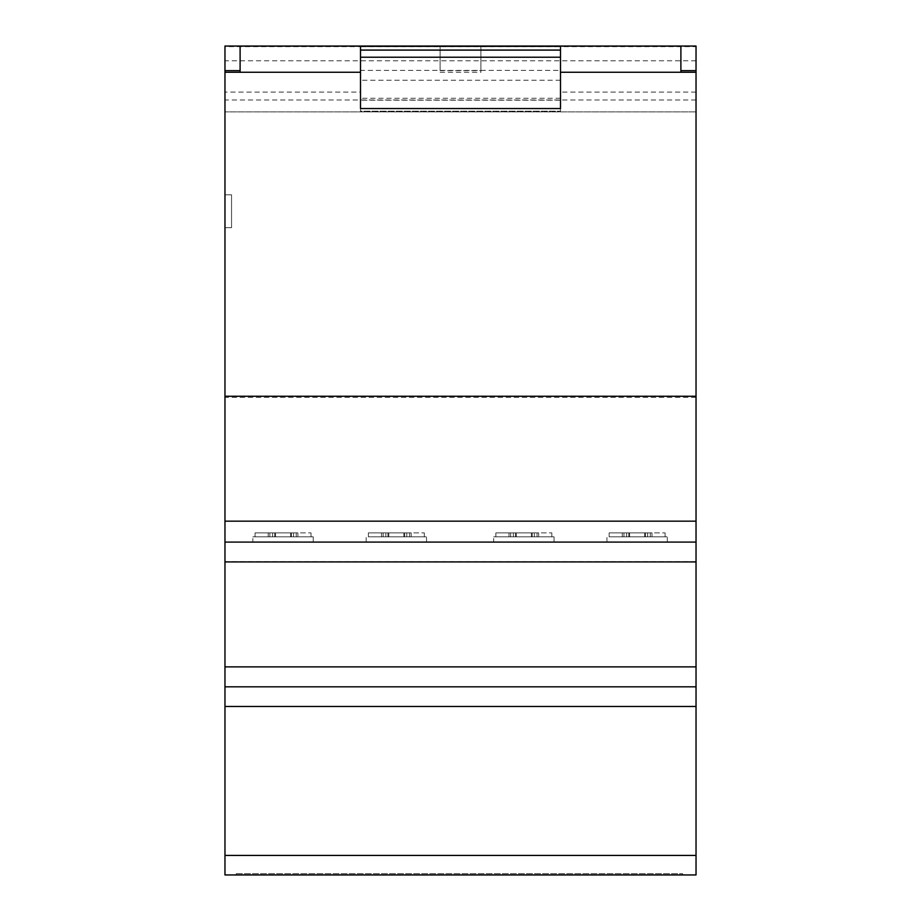 <?xml version="1.0" encoding="UTF-8"?>
<svg xmlns="http://www.w3.org/2000/svg" width="921" height="921" viewBox="0 0 921 921"><rect width="100%" height="100%" fill="white"/><g stroke="black" fill="none" stroke-linecap="round" stroke-linejoin="round"><path stroke-width="0.69" stroke-dasharray="4.61 3.45" d="M630.183 536.828L667.322 536.828L630.183 536.828M644.078 542.089L606.939 542.089L644.078 542.089M554.039 536.828L493.656 536.828L554.039 536.828L493.656 536.828L554.039 536.828L554.039 542.089L493.656 542.089L493.656 536.828L493.656 542.089L554.039 542.089L493.656 542.089L554.039 542.089L554.039 536.828M389.387 536.828L426.527 536.828L389.387 536.828M403.283 542.089L366.144 542.089L403.283 542.089M313.244 536.828L252.861 536.828L313.244 536.828L252.861 536.828L313.244 536.828L313.244 542.089L252.861 542.089L252.861 536.828L252.861 542.089L313.244 542.089L252.861 542.089L313.244 542.089L313.244 536.828M696.034 874.95L696.034 686.813L224.966 686.813L696.034 686.813L224.966 686.813L224.966 46.05L224.966 111.878L224.966 46.05L696.034 46.05L696.034 686.813L224.966 686.813L224.966 874.95M696.034 542.089L224.966 542.089L696.034 542.089M696.034 46.66L696.034 111.878L696.034 46.66L360.502 46.66L360.502 92.065L224.966 92.065M480.9 70.641L480.9 46.119L560.498 46.119L560.498 108.54L360.502 108.54L560.498 108.54L360.502 108.54L360.502 46.05L224.966 46.05L696.034 46.05L696.034 157.848L696.034 46.05L360.502 46.05L360.502 108.54L360.502 46.119L480.9 46.119L480.9 72.264L480.9 70.641L440.1 70.641L440.1 46.119L440.1 70.641M680.895 72.264L680.895 46.119M240.105 46.119L240.105 72.264M696.034 92.065L560.498 92.065L560.498 46.66L224.966 46.66M560.498 92.065L560.498 111.188L360.502 111.188L360.502 92.065M696.034 111.878L224.966 111.878L696.034 111.878M560.498 108.54L560.498 46.05L560.498 108.54M696.034 397.365L224.966 397.365M696.034 521.136L224.966 521.136M538.693 532.879L495.866 532.879L551.829 532.879L537.047 532.879L538.693 532.879L538.693 536.828L516.313 536.828L516.313 532.879L495.866 532.879L531.382 532.879L516.313 532.879L516.313 536.828L515.484 536.828L516.313 536.828L516.313 532.879L516.313 536.828L531.382 536.828L531.382 532.879L537.047 532.879L531.382 532.879L531.382 536.828L532.211 536.828L532.211 532.879L532.211 536.828L534.33 536.828L534.33 532.879L534.33 536.828L537.047 536.828L537.047 532.879L537.047 536.828L551.829 536.828L538.693 536.828L538.693 532.879L538.693 536.828L531.382 536.828L531.382 532.879L531.382 536.828L515.484 536.828L515.484 532.879L515.484 536.828L513.365 536.828L515.484 536.828L513.365 536.828L513.365 532.879L513.365 536.828L510.648 536.828L551.829 536.828L551.829 532.879L551.829 536.828L538.693 536.828L538.693 532.879M510.648 536.828L510.648 532.879L510.648 536.828L509.002 536.828L513.365 536.828L509.002 536.828L509.002 532.879L509.002 536.828L495.866 536.828L510.648 536.828L510.648 532.879L510.648 536.828M495.866 536.828L495.866 532.879L495.866 536.828L509.002 536.828L495.866 536.828L495.866 532.879L495.866 536.828M651.976 532.879L609.149 532.879L665.112 532.879L650.33 532.879L651.976 532.879L651.976 536.828L629.596 536.828L629.596 532.879L609.149 532.879L644.665 532.879L629.596 532.879L629.596 536.828L628.767 536.828L629.596 536.828L629.596 532.879L629.596 536.828L644.665 536.828L644.665 532.879L650.33 532.879L644.665 532.879L644.665 536.828L645.494 536.828L645.494 532.879L645.494 536.828L647.613 536.828L647.613 532.879L647.613 536.828L650.33 536.828L650.33 532.879L650.33 536.828L665.112 536.828L651.976 536.828L651.976 532.879L651.976 536.828L644.665 536.828L644.665 532.879L644.665 536.828L628.767 536.828L628.767 532.879L628.767 536.828L626.637 536.828L628.767 536.828L626.637 536.828L626.637 532.879L626.637 536.828L623.931 536.828L665.112 536.828L665.112 532.879L665.112 536.828L651.976 536.828L651.976 532.879M623.931 536.828L623.931 532.879L623.931 536.828L622.285 536.828L626.637 536.828L622.285 536.828L622.285 532.879L622.285 536.828L609.149 536.828L623.931 536.828L623.931 532.879L623.931 536.828M609.149 536.828L609.149 532.879L609.149 536.828L622.285 536.828L609.149 536.828L609.149 532.879L609.149 536.828M231.551 227.706L231.551 194.815L231.551 227.706L231.551 194.815L231.551 227.706L224.966 227.706L224.966 194.815L231.551 194.815L224.966 194.815L224.966 227.706L231.551 227.706L224.966 227.706L224.966 194.815L231.551 194.815L224.966 194.815L224.966 227.706L231.551 227.706M297.897 532.879L255.071 532.879L311.033 532.879L296.251 532.879L297.897 532.879L297.897 536.828L275.517 536.828L275.517 532.879L255.071 532.879L290.587 532.879L275.517 532.879L275.517 536.828L274.688 536.828L275.517 536.828L275.517 532.879L275.517 536.828L290.587 536.828L290.587 532.879L296.251 532.879L290.587 532.879L290.587 536.828L291.416 536.828L291.416 532.879L291.416 536.828L293.534 536.828L293.534 532.879L293.534 536.828L296.251 536.828L296.251 532.879L296.251 536.828L311.033 536.828L297.897 536.828L297.897 532.879L297.897 536.828L290.587 536.828L290.587 532.879L290.587 536.828L274.688 536.828L274.688 532.879L274.688 536.828L272.57 536.828L274.688 536.828L272.57 536.828L272.57 532.879L272.57 536.828L269.853 536.828L311.033 536.828L311.033 532.879L311.033 536.828L297.897 536.828L297.897 532.879M269.853 536.828L269.853 532.879L269.853 536.828L268.207 536.828L272.57 536.828L268.207 536.828L268.207 532.879L268.207 536.828L255.071 536.828L269.853 536.828L269.853 532.879L269.853 536.828M255.071 536.828L255.071 532.879L255.071 536.828L268.207 536.828L255.071 536.828L255.071 532.879L255.071 536.828M411.18 532.879L368.354 532.879L424.316 532.879L409.534 532.879L411.18 532.879L411.18 536.828L388.8 536.828L388.8 532.879L368.354 532.879L403.87 532.879L388.8 532.879L388.8 536.828L387.971 536.828L388.8 536.828L388.8 532.879L388.8 536.828L403.87 536.828L403.87 532.879L409.534 532.879L403.87 532.879L403.87 536.828L404.699 536.828L404.699 532.879L404.699 536.828L406.817 536.828L406.817 532.879L406.817 536.828L409.534 536.828L409.534 532.879L409.534 536.828L424.316 536.828L411.18 536.828L411.18 532.879L411.18 536.828L403.87 536.828L403.87 532.879L403.87 536.828L387.971 536.828L387.971 532.879L387.971 536.828L385.853 536.828L387.971 536.828L385.853 536.828L385.853 532.879L385.853 536.828L383.136 536.828L424.316 536.828L424.316 532.879L424.316 536.828L411.18 536.828L411.18 532.879M383.136 536.828L383.136 532.879L383.136 536.828L381.49 536.828L385.853 536.828L381.49 536.828L381.49 532.879L381.49 536.828L368.354 536.828L383.136 536.828L383.136 532.879L383.136 536.828M368.354 536.828L368.354 532.879L368.354 536.828L381.49 536.828L368.354 536.828L368.354 532.879L368.354 536.828M236.271 873.638L682.588 873.638L236.271 873.638L236.271 874.95L236.271 873.638M682.588 874.95L682.588 873.638L682.588 874.95L236.271 874.95M290.587 536.828L290.587 532.879L290.587 536.828M275.517 536.828L275.517 532.879L275.517 536.828M274.688 536.828L274.688 532.879L274.688 536.828M272.57 536.828L272.57 532.879L272.57 536.828M268.207 536.828L268.207 532.879L268.207 536.828M403.87 536.828L403.87 532.879L403.87 536.828M388.8 536.828L388.8 532.879L388.8 536.828M387.971 536.828L387.971 532.879L387.971 536.828M385.853 536.828L385.853 532.879L385.853 536.828M381.49 536.828L381.49 532.879L381.49 536.828M404.699 536.828L404.699 532.879L404.699 536.828M406.817 536.828L406.817 532.879L406.817 536.828M409.534 536.828L409.534 532.879L409.534 536.828M424.316 536.828L424.316 532.879L424.316 536.828M291.416 536.828L291.416 532.879L291.416 536.828M293.534 536.828L293.534 532.879L293.534 536.828M296.251 536.828L296.251 532.879L296.251 536.828M311.033 536.828L311.033 532.879L311.033 536.828M531.382 536.828L531.382 532.879L531.382 536.828M516.313 536.828L516.313 532.879L516.313 536.828M515.484 536.828L515.484 532.879L515.484 536.828M513.365 536.828L513.365 532.879L513.365 536.828M509.002 536.828L509.002 532.879L509.002 536.828M644.665 536.828L644.665 532.879L644.665 536.828M629.596 536.828L629.596 532.879L629.596 536.828M628.767 536.828L628.767 532.879L628.767 536.828M626.637 536.828L626.637 532.879L626.637 536.828M622.285 536.828L622.285 532.879L622.285 536.828M645.494 536.828L645.494 532.879L645.494 536.828M647.613 536.828L647.613 532.879L647.613 536.828M650.33 536.828L650.33 532.879L650.33 536.828M665.112 536.828L665.112 532.879L665.112 536.828M532.211 536.828L532.211 532.879L532.211 536.828M534.33 536.828L534.33 532.879L534.33 536.828M537.047 536.828L537.047 532.879L537.047 536.828M551.829 536.828L551.829 532.879L551.829 536.828M440.1 72.264L480.9 72.264M696.034 99.975L224.966 99.975M696.034 60.809L224.966 60.809M560.498 57.229L360.502 57.229M560.498 50.091L360.502 50.091M360.502 70.399L360.502 46.729L560.498 46.729L560.498 70.399L360.502 70.399L360.502 111.188L560.498 111.188L560.498 70.399M560.498 46.66L360.502 46.66L560.498 46.66M560.498 100.182L360.502 100.182M560.498 98.259L360.502 98.259M560.498 80.231L360.502 80.231M696.034 151.343L696.034 157.848L696.034 151.343M696.034 194.815L696.034 227.706L696.034 194.815M224.966 151.343L224.966 46.05L224.966 151.343M224.966 194.815L224.966 227.706L224.966 194.815M696.034 706.303L224.966 706.303M696.034 561.66L224.966 561.66M696.034 666.977L224.966 666.977M696.034 855.425L224.966 855.425M606.939 542.089L606.939 536.828L606.939 542.089M366.144 542.089L366.144 536.828L366.144 542.089M426.527 542.089L426.527 536.828L426.527 542.089M667.322 542.089L667.322 536.828L667.322 542.089M696.034 686.813L224.966 686.813"/><path stroke-width="1.38" d="M696.034 70.641L696.034 46.05L224.966 46.05L224.966 874.95L696.034 874.95L696.034 70.641L680.895 70.641M560.498 72.264L680.895 72.264L680.895 46.119L240.105 46.119L240.105 72.264L360.502 72.264M682.588 874.95L236.271 874.95M240.105 70.641L224.966 70.641M240.105 72.264L224.966 72.264M696.034 72.264L680.895 72.264M696.034 396.26L224.966 396.26M360.502 50.091L360.502 108.54L560.498 108.54L560.498 50.091L360.502 50.091L360.502 46.119L240.105 46.119M680.895 46.119L560.498 46.119L560.498 50.091M696.034 521.171L224.966 521.171M696.034 542.089L224.966 542.089L696.034 542.089M696.034 686.813L224.966 686.813L696.034 686.813M560.498 57.229L360.502 57.229M696.034 561.925L224.966 561.925M696.034 666.873L224.966 666.873M696.034 706.465L224.966 706.465M696.034 855.425L224.966 855.425M696.034 874.95L224.966 874.95L696.034 874.95"/></g></svg>

